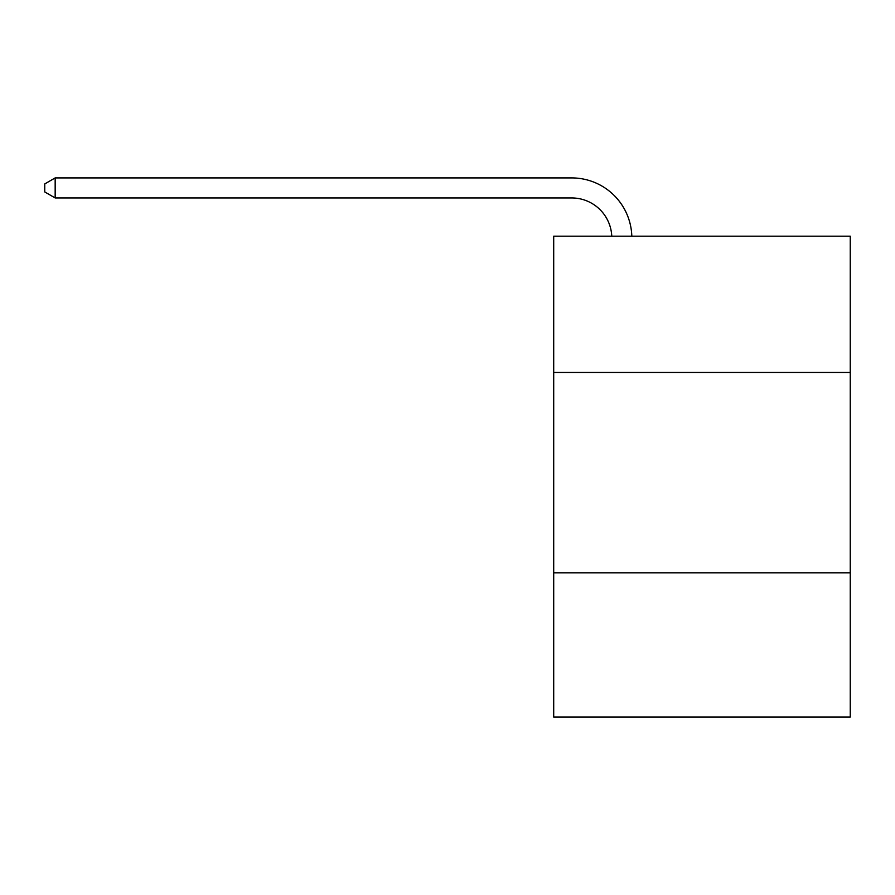 <?xml version="1.0" encoding="UTF-8"?>
<svg xmlns="http://www.w3.org/2000/svg" width="895" height="895" viewBox="0 0 895 895"><rect width="100%" height="100%" fill="white"/><g stroke="black" fill="none" stroke-linecap="round" stroke-linejoin="round"><path stroke-width="1.34" d="M850.25 372.443L850.25 236.19L553.703 236.19L553.703 372.443L850.25 372.443L850.25 717.085L553.703 717.085L553.703 372.443M850.25 572.811L553.703 572.811M571.726 197.952A40.074 40.074 0 0 1 611.766 236.19A40.074 40.074 0 0 0 571.726 197.952A40.074 40.074 0 0 1 611.766 236.19A40.074 40.074 0 0 0 571.726 197.952A40.074 40.074 0 0 1 611.766 236.19A40.074 40.074 0 0 0 571.726 197.952A40.074 40.074 0 0 1 611.766 236.19A40.074 40.074 0 0 0 571.726 197.952A40.074 40.074 0 0 1 611.766 236.19A40.074 40.074 0 0 0 571.726 197.952A40.074 40.074 0 0 1 611.766 236.19A40.074 40.074 0 0 0 571.726 197.952L55.166 197.952L44.75 191.944L44.75 183.934L55.166 177.915L571.726 177.915A60.11 60.11 0 0 1 631.814 236.19M55.166 197.952L55.166 177.915L571.726 177.915"/></g></svg>
